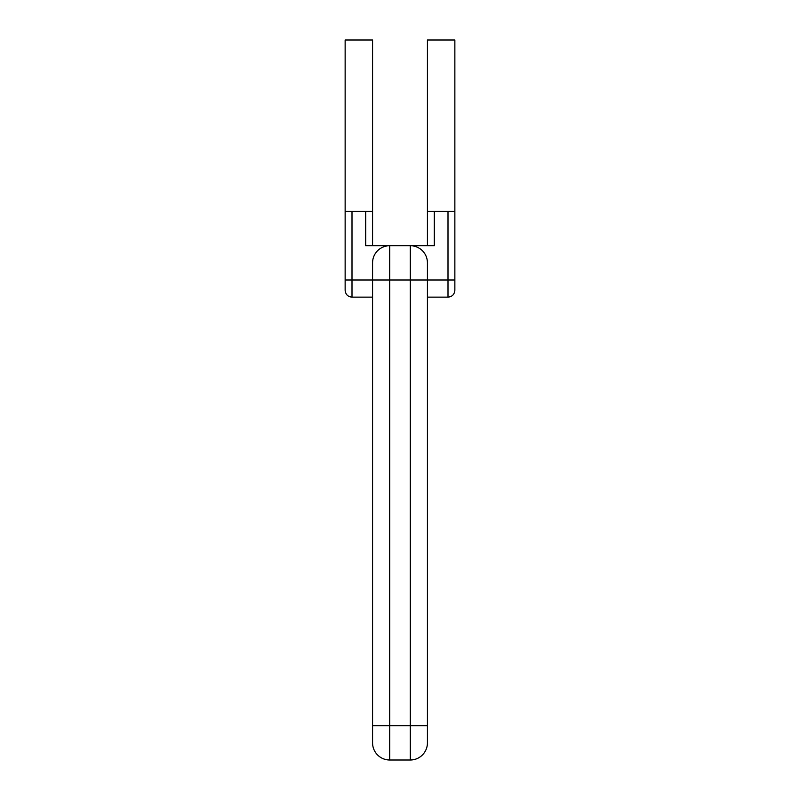 <?xml version="1.0" encoding="UTF-8"?>
<svg xmlns="http://www.w3.org/2000/svg" width="800" height="800" viewBox="0 0 800 800"><rect width="100%" height="100%" fill="white"/><g stroke="black" fill="none" stroke-linecap="round" stroke-linejoin="round"><path stroke-width="1.2" d="M427.43 245.71L427.43 40L454.86 40L454.86 290.29L454.86 280L427.43 280L427.43 742.86A17.14 17.14 0 0 1 410.29 760L389.71 760A17.14 17.14 0 0 1 372.57 742.86L372.57 262.86A17.14 17.14 0 0 1 389.71 245.71L389.71 760A17.14 17.14 0 0 1 372.57 742.86M345.14 211.43L352 211.43L352 280L345.14 280L345.14 290.29L345.14 40L372.57 40L372.57 245.71M427.43 742.86A17.14 17.14 0 0 1 410.29 760L410.29 245.71A17.14 17.14 0 0 1 427.43 262.86L427.43 280L352 280L352 297.14L372.57 297.14M427.43 211.43L434.29 211.43L434.29 245.71L365.71 245.71L365.71 211.43L372.57 211.43M427.43 297.14L448 297.14L448 211.43L434.29 211.43M448 211.43L454.86 211.43M352 211.43L365.71 211.43M427.46 543.6L427.43 526.06M427.43 725.71L372.57 725.71M352 297.14C347.87 296.77 345.59 294.49 345.14 290.29M448 297.14C452.13 296.77 454.41 294.49 454.86 290.29"/></g></svg>
